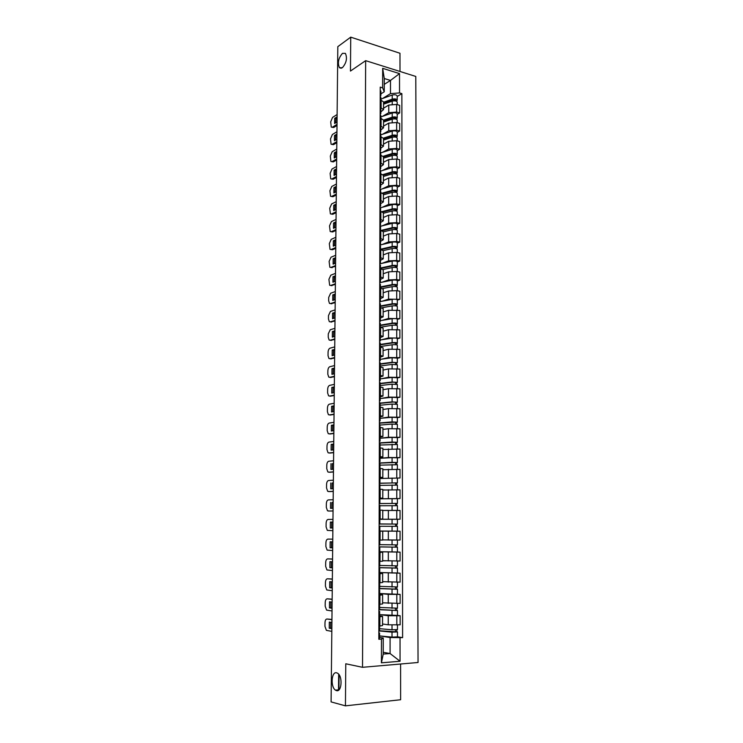 <?xml version="1.0" encoding="UTF-8"?>
<svg xmlns="http://www.w3.org/2000/svg" width="743" height="743" viewBox="0 0 743 743"><rect width="100%" height="100%" fill="white"/><g stroke="black" fill="none" stroke-linecap="round" stroke-linejoin="round"><path stroke-width="1.11" d="M342.328 67.762L339.449 67.706C337.396 62.923 338.399 58.14 342.467 53.357L345.411 53.375C347.445 58.242 346.424 63.034 342.328 67.762M336.477 690.628L335.483 690.154C330.356 687.043 331.424 671.17 336.644 672.814L337.731 673.307C342.867 676.418 341.715 692.448 336.477 690.628M399.994 71.467L399.975 53.264L350.733 37.15L337.814 46.651L331.099 701.903L345.439 705.85L400.626 699.73L400.588 664.01M362.51 667.307L418.049 662.496L415.792 76.445L365.658 60.657L362.51 667.307L345.774 663.778L345.439 705.85M350.733 37.15L350.464 71.059L365.658 60.657M382.543 623.999L388.245 624.807L400.152 624.817L400.143 615.743L388.255 615.724L380.444 614.712M379.896 616.829L379.877 626.033L382.543 625.55L382.561 616.421L378.884 616.885M379.877 626.033L378.865 626.098M397.459 615.399L400.143 615.743M379.617 615.845L382.561 616.393M383.332 602.833L400.124 603.409L400.124 594.391L388.273 594.363L380.072 593.546M378.921 604.365L382.589 603.948L382.608 594.874L378.939 595.227M379.673 593.527L400.124 594.391M379.673 594.446L382.608 594.855M382.626 581.648L400.106 582.14L400.096 573.187L379.729 572.556M378.976 582.8L382.626 582.503L382.645 573.485M397.431 573.011L400.096 573.187M379.729 573.187L382.645 573.475L378.995 573.717M382.673 560.686L400.087 561.021L400.078 552.133L379.775 551.752M379.032 561.374L382.673 561.206L382.682 552.244L379.051 552.365M397.189 552.021L400.078 552.133M379.775 552.086L382.682 552.244M382.71 539.873L400.068 540.05L400.059 531.226L379.106 531.078L400.059 531.226M379.079 540.105L382.71 540.059L382.729 531.161L379.106 531.152M379.106 531.124L382.729 531.161M379.859 519.227L400.05 519.227L400.04 510.46L384.502 510.469M379.134 518.985L382.747 519.06L379.84 519.097M395.304 519.264L400.05 519.227M382.747 519.06L382.766 510.218L379.162 510.097M379.905 498.785L400.031 498.544L400.022 489.841L382.812 490.036M379.19 498.014L382.794 498.209L379.905 498.367M397.301 498.646L400.031 498.544M382.794 498.2L382.812 489.423L379.209 489.191M400.013 478.009L379.952 478.492L400.013 478.009L400.003 469.362L382.849 469.706M379.246 477.192L382.831 477.498L379.961 477.786M382.831 477.489L382.849 468.777L379.264 468.424M380.546 458.264L388.413 457.512L399.994 457.614L399.985 449.023L382.886 449.515M379.292 456.508L382.868 456.936L380.007 457.335M397.384 457.855L399.994 457.614M382.868 456.917L382.886 448.27L379.32 447.806M380.936 438.175L388.44 437.246L399.975 437.348L399.966 428.822L388.44 428.711L383.239 429.417M379.348 435.974L382.914 436.503L380.054 437.033M397.375 437.673L399.975 437.348M382.914 436.485L382.933 427.903L379.367 427.327M381.205 418.225L388.459 417.111L399.957 417.232L399.948 408.761L388.468 408.631L383.091 409.523M379.404 415.569L382.951 416.219L380.11 416.86M397.366 417.622L399.957 417.232M382.951 416.191L382.97 407.684L379.422 406.988M381.4 398.406L388.478 397.115L399.938 397.245L399.929 388.83L388.487 388.7L383.007 389.759M379.45 395.313L382.989 396.075L380.156 396.827M397.356 397.709L399.938 397.245M382.989 396.047L383.007 387.595L379.478 386.787M381.549 378.716L388.496 377.258L399.92 377.398L399.91 369.039L388.505 368.89L383.044 370.107M379.506 375.196L383.026 376.069L380.202 376.933M397.347 377.927L399.92 377.398M383.026 376.032L383.044 367.646L379.524 366.726M381.679 359.157L388.515 357.532L399.901 357.68L399.892 349.377L388.524 349.219L383.082 350.585M379.552 355.219L383.072 356.194L380.249 357.169M397.338 358.284L399.901 357.68M383.072 356.157L383.082 347.826L379.571 346.805M381.781 339.737L388.533 337.935L399.883 338.093L399.873 329.855L388.543 329.688L383.119 331.192M379.608 335.372L383.109 336.458L380.295 337.545M397.329 338.762L399.883 338.093M383.109 336.412L383.119 328.146L379.627 327.022M381.883 320.437L388.561 318.468L399.864 318.645L399.855 310.453L388.561 310.277L383.156 311.93M379.654 315.664L383.147 316.852L380.342 318.05M397.319 319.379L399.864 318.645M383.147 316.797L383.165 308.596L379.673 307.37M381.967 301.268L388.58 299.141L399.845 299.318L399.836 291.182L396.706 290.662L388.589 290.996L383.193 292.798M379.701 296.086L383.184 297.376L380.388 298.677M397.31 300.126L399.845 299.318M383.184 297.321L383.202 289.176L379.729 287.847M382.041 282.229L388.598 279.935L396.697 279.582L399.827 280.13L399.818 272.04L396.697 271.483L388.608 271.845L383.23 273.786M379.757 276.647L383.221 278.031L380.435 279.442M397.301 280.993L399.827 280.13M383.221 277.975L383.239 269.885L379.775 268.455M382.116 263.31L388.617 260.858L396.688 260.477L399.808 261.062L399.799 253.029L396.688 252.434L388.626 252.824L383.267 254.905M379.803 257.329L383.258 258.815L380.481 260.338M397.291 261.991L399.808 261.062M383.258 258.759L383.277 250.725L379.822 249.193M382.181 244.512L388.635 241.912L396.688 241.494L399.79 242.116L399.78 234.138L396.678 233.506L388.645 233.924L383.304 236.144M379.849 238.141L383.295 239.729L380.527 241.354M397.282 243.11L399.79 242.116M383.295 239.664L383.314 231.695L379.877 230.07M382.246 225.844L388.654 223.076L396.678 222.64L399.771 223.299L399.762 215.377L396.669 214.699L388.663 215.154L383.342 217.504M379.905 219.083L383.332 220.773L380.574 222.491M397.273 224.358L399.771 223.299M383.332 220.699L383.351 212.786L379.924 211.058M382.301 207.288L388.673 204.381L396.669 203.916L399.753 204.604L399.743 196.737L396.669 196.022L388.682 196.505L383.379 198.985M379.952 200.155L383.369 201.938L380.62 203.758M397.264 205.727L399.753 204.604M383.369 201.864L383.388 194.007L379.97 192.186M382.357 188.861L388.691 185.796L396.66 185.304L399.734 186.038L399.734 178.209L396.66 177.466L388.7 177.976L383.407 180.586M379.998 181.348L383.407 183.233L380.667 185.146M397.254 187.217L399.734 186.038M383.407 183.149L383.425 175.348L380.017 173.435M382.413 170.546L388.71 167.342L396.651 166.822L399.715 167.584L399.715 159.81L396.651 159.03L388.719 159.569L383.444 162.308M380.044 162.671L383.444 164.64L380.713 166.655M397.245 168.828L399.715 167.584M383.444 164.556L383.453 156.81L380.063 154.804M382.469 152.352L388.728 148.999L396.651 148.451L399.706 149.25L399.697 141.532L396.641 140.715L388.738 141.272L383.481 144.151M380.091 144.114L383.481 146.176L380.76 148.284M397.236 150.56L399.706 149.25M383.481 146.083L383.49 138.402L380.11 136.294M382.515 134.279L388.747 130.777L396.641 130.201L399.688 131.037L399.678 123.366L396.641 122.521L388.756 123.106L383.518 126.106M380.137 125.678L383.509 127.833L380.806 130.034M397.226 132.403L399.688 131.037M383.518 127.74L383.527 120.106L380.156 117.914M382.571 116.317L388.765 112.676L396.632 112.072L399.669 112.945L399.66 105.33L396.632 104.438L388.775 105.051L383.555 108.181M380.184 107.363L383.546 109.602L380.843 111.905M397.217 114.366L399.669 112.945M383.546 109.509L383.564 101.93L380.202 99.646M383.23 652.28L390.084 653.543L390.094 637.54L380.648 636.027M379.571 637.401L383.258 638.005L383.23 654.081L390.084 653.543L400.059 661.251L381.419 662.83L381.465 639.082L383.258 638.005M384.27 84.368L390.484 80.43L384.28 78.526L384.252 91.798L382.636 87.85L380.24 87.126L378.828 639.268L381.465 639.082M382.636 87.85L382.673 68.328L399.52 73.613L399.539 92.921L390.474 93.646L390.484 80.43L399.52 73.613M390.094 637.54L402.604 637.624L401.87 93.627L399.539 92.921M400.04 637.8L400.059 661.251M382.617 98.475L390.474 93.646M384.252 91.798L380.89 93.887M397.477 636.816L402.604 637.624M397.208 96.441L401.87 93.627M381.419 662.83L383.23 654.081M384.28 78.526L382.673 68.328M379.599 626.052L379.589 630.705L378.846 630.918M331.861 628.318L330.626 628.123L330.635 622.272M331.945 619.727L327.022 619.003L331.945 619.439M378.846 632.795L379.58 633.073L378.846 633.287M379.58 633.082L379.571 638.098L378.828 638.321M331.917 622.467L329.298 622.077L329.233 628.207L330.626 628.123M331.852 628.634L329.233 628.207M327.022 619.003C325.815 619.058 325.146 620.256 324.997 622.588L324.951 626.349L326.381 630.352L331.824 631.383M379.543 630.761L397.468 631.921L397.477 636.881L392.016 637.122L379.571 635.915M378.846 630.928L392.016 632.144L397.468 631.921M395.434 629.878L395.434 632.005M379.589 628.68L392.016 629.795L397.468 629.581L397.468 624.984M396.846 629.776L396.846 631.717M379.645 604.338L379.636 609.046L378.902 609.214M332.065 607.988L330.839 607.83L330.858 601.969M332.158 599.387L327.245 598.821L332.158 599.174M378.902 611.183L379.636 611.396L378.902 611.573M379.636 611.415L379.617 616.384L378.884 616.569M332.13 602.118L329.511 601.802L329.446 607.895L330.839 607.83M332.065 608.238L329.446 607.895M327.245 598.821C326.047 598.914 325.369 600.13 325.23 602.452L325.183 606.186L326.567 610.087L332.037 610.978M379.701 582.772L379.692 587.546L378.958 587.667M332.27 587.797L331.053 587.676L331.081 581.797M332.362 579.196L327.468 578.778L332.362 579.038M396.827 587.054L396.827 589.134L397.449 589.245L378.995 588.632L378.986 589.728L379.682 589.877L378.958 590.007M379.682 589.886L379.673 594.837L378.939 594.967M332.335 581.899L329.725 581.676L329.66 587.722L331.053 587.676M332.27 587.982L329.66 587.722M327.468 578.778C326.27 578.908 325.601 580.134 325.453 582.447L325.415 586.153L326.753 589.961L332.242 590.704M378.902 609.501L397.459 610.505L397.459 615.436L379.627 614.647M378.902 609.706L397.459 610.505M395.434 608.415L395.434 610.57M379.645 607.458L397.459 608.183L397.459 603.53M396.836 608.341L396.836 610.356M378.958 588.484L396.827 589.134M395.434 587.109L395.434 589.292M379.692 586.385L397.449 586.942L397.449 582.224M382.626 581.685L383.964 581.75M379.757 561.364L379.738 566.194L379.014 566.268M332.474 567.736L331.257 567.652L331.304 561.754M332.567 559.126L327.691 558.866L332.567 559.033M396.818 565.915L396.818 568.061L397.44 568.135L379.041 567.698L379.738 568.516L379.014 568.599M379.738 568.516L379.729 573.429L378.995 573.522M332.539 561.819L329.938 561.671L329.873 567.68L331.257 567.652M332.474 567.856L329.873 567.68M327.691 558.866C326.493 559.033 325.824 560.268 325.685 562.572L325.638 566.259L326.939 569.965L332.446 570.559M379.543 540.105L379.079 540.142M379.803 540.124L379.794 544.99L379.069 545.028M332.678 547.805L331.471 547.767L331.517 541.842M327.904 539.084L332.771 539.167L327.904 539.084C326.716 539.288 326.047 540.533 325.908 542.827L325.861 546.486L327.124 550.108L332.65 550.554M379.06 547.247L379.784 547.294L379.06 547.331M379.784 547.303L379.775 552.179L379.051 552.225M332.743 541.87L330.152 541.805L330.087 547.777L331.471 547.767M332.678 547.87L330.087 547.777M379.125 523.945L379.84 523.945L379.125 523.926M379.84 523.945L379.859 519.106L379.134 519.078M332.883 528.013L330.301 527.994L330.366 522.069L332.948 522.05L331.74 522.078L331.675 528.004M379.831 531.078L379.84 526.23L379.116 526.22M332.975 519.394L328.127 519.441C326.939 519.673 326.27 520.936 326.131 523.211L326.084 526.843L327.301 530.372L332.855 530.678M330.366 522.069L331.74 522.078M379.014 567.606L396.818 568.061M379.729 572.547L397.44 572.992L397.44 568.144M395.425 565.943L395.425 568.163M379.747 565.451L397.44 565.841L397.44 561.067M382.673 560.742L385.376 560.826M379.069 546.867L397.431 547.164L397.431 551.993L379.775 551.715M379.069 546.913L397.431 547.164M395.425 544.935L395.425 547.173M395.647 540.059L391.264 540.04M388.004 539.994L397.134 540.059M379.794 544.665L397.431 544.888L397.421 540.077M396.808 544.916L396.808 547.127M379.84 526.267L397.421 526.35L397.421 531.143L379.831 531.022M379.153 523.945L395.713 524.075L395.415 526.332M379.153 524.029L397.421 524.084L396.799 524.094L396.808 526.341M379.859 519.283L397.412 519.301L397.421 524.084M395.415 524.075L396.799 524.094M379.181 503.095L379.896 503.039L379.181 502.983M379.896 503.03L379.905 498.228L379.19 498.163M333.143 502.444L331.945 502.482L331.87 508.314M333.059 510.98L329.511 511.054M379.877 510.107L379.887 505.305L379.171 505.259M379.812 510.107L379.162 510.079M333.152 502.361L331.945 502.482M333.087 508.286L330.514 508.351L330.57 502.454M333.17 499.723L328.341 499.909C327.152 500.188 326.493 501.451 326.353 503.717L326.307 507.339L327.487 510.775L329.586 511.054M333.059 510.933L328.22 511.035M379.887 505.751L397.412 505.667L397.412 510.413M382.766 510.45L388.199 510.395M391.05 510.367L397.356 510.413M379.171 503.596L395.713 503.41L395.415 505.593M379.171 503.54L397.412 503.42L396.799 503.466L396.799 505.621M379.905 498.813L397.403 498.674L397.412 503.42M395.415 503.392L396.799 503.466M379.227 482.383L379.942 482.272L379.227 482.179M379.942 482.272L379.961 477.508L379.246 477.396M333.347 482.941L332.149 483.024L332.056 488.755M333.263 491.429L329.632 491.597M379.933 489.21L379.942 484.529L379.227 484.436M333.347 482.801L332.149 483.024M333.291 488.69L330.719 488.829L330.784 482.969M333.375 480.182L328.555 480.517C327.375 480.823 326.716 482.105 326.567 484.362L326.53 487.947L327.672 491.309L329.799 491.606M333.263 491.318L328.434 491.569M379.942 485.383L397.403 485.133L397.403 489.758M382.812 489.99L384.902 489.934M379.227 483.303L395.703 482.894L395.415 484.993M379.227 483.191L397.394 482.904L396.79 482.978L396.79 485.049M395.415 482.848L396.79 482.978M380.007 458.301L392.09 457.642L392.081 462.332L379.311 462.982L379.311 461.812L379.998 461.654L379.283 461.514M379.998 461.654L380.007 456.917L379.292 456.769M333.542 463.567L332.344 463.678L332.251 469.325M333.458 472L329.753 472.269M379.979 468.452L379.989 463.901L379.274 463.762M333.551 463.372L332.344 463.678M333.486 469.214L330.923 469.437L330.988 463.613M333.57 460.771L328.768 461.245C327.589 461.579 326.929 462.88 326.79 465.118L326.753 468.684L327.849 471.963L330.003 472.279M333.458 471.833L328.647 472.223M379.989 465.137L397.384 464.737L397.394 469.242M382.849 469.669L383.936 469.622M379.283 463.14L395.703 462.517L395.406 464.533M392.081 462.332L397.384 462.517L396.781 462.638L396.781 464.607M392.09 457.642L397.384 457.837L397.384 462.517M395.406 462.452L396.781 462.638M380.054 438.24L392.09 437.386L392.09 442.048L379.367 442.902L379.367 441.388L380.044 441.184L379.339 440.998M380.044 441.175L380.054 436.475L379.348 436.28M333.746 444.323L332.548 444.472L332.446 450.017M333.653 452.691L329.873 453.063M380.026 447.843L380.044 443.404L379.329 443.227M333.746 444.073L331.192 444.388L332.548 444.472M333.681 449.868L331.127 450.165L331.192 444.388M333.774 441.481L328.982 442.094C327.802 442.466 327.152 443.775 327.004 446.004L326.966 449.552L328.034 452.747L330.217 453.081M333.663 452.468L328.861 453.007M380.035 445.038L397.375 444.481L397.384 448.865M382.886 449.487L383.49 449.45M379.329 443.116L395.694 442.271L395.406 444.221M392.09 442.048L397.375 442.28L396.771 442.429L396.771 444.314M392.09 437.386L397.375 437.627L397.375 442.271M395.406 442.196L396.771 442.429M379.385 421.114L380.091 420.844L379.385 420.622M380.091 420.835L380.11 416.173L379.394 415.941M333.941 425.191L332.743 425.377L332.632 430.838M333.858 433.513L330.003 433.977M380.082 427.374L379.422 421.105M333.941 424.885L331.397 425.284L332.743 425.377M333.886 430.652L331.332 431.024L331.397 425.284M333.969 422.312L329.186 423.073C328.016 423.482 327.366 424.792 327.226 427.021L327.18 430.541L328.211 433.652L330.421 434.005M333.858 433.234L329.075 433.912M380.082 425.07L392.1 424.086L397.366 424.355L397.375 428.637M380.091 423.139L395.694 422.173L395.406 424.039M379.868 422.925L392.1 421.894L397.366 422.173L396.762 422.368L396.762 424.16M380.1 418.318L392.1 417.269L397.366 417.557L397.366 422.163M395.406 422.07L396.762 422.368M379.441 400.969L380.147 400.653L379.441 400.384M380.147 400.635L380.156 396.01L379.45 395.74M334.136 406.189L332.948 406.412L332.818 411.78M334.053 414.464L330.124 415.003M380.128 407.043L380.137 402.845L379.432 402.585M334.136 405.827L331.601 406.3L332.948 406.412M334.081 411.557L331.536 412.003L331.601 406.3M334.164 403.273L329.4 404.173C328.23 404.61 327.579 405.938 327.44 408.148L327.403 411.65L328.397 414.687L330.626 415.049M334.053 414.12L329.279 414.938M380.137 405.241L392.109 404.053L397.356 404.378L397.356 408.539M380.137 403.365L393.168 402.047L395.685 402.204L395.397 404.006M380.137 403.087L392.109 401.879L397.356 402.204L396.753 402.427L396.753 404.136M380.147 398.536L392.109 397.282L397.356 397.616L397.356 402.195M395.397 402.084L396.753 402.427M379.487 380.955L380.193 380.592L379.487 380.286M380.193 380.574L380.202 375.986L379.506 375.67M334.331 387.317L333.143 387.567L333.003 392.852M334.239 395.527L330.245 396.158M380.175 386.862L380.184 382.775L379.487 382.478M334.331 386.899L331.805 387.437L333.143 387.567M334.276 392.592L331.74 393.103L331.805 387.437M334.359 384.354L329.604 385.385C328.443 385.858 327.793 387.196 327.654 389.397L327.617 392.871L328.582 395.833L330.83 396.214M334.248 395.137L329.493 396.093M380.184 385.543L392.118 384.159L397.347 384.53L397.347 388.57M380.184 383.722L393.177 382.19L395.685 382.366L395.397 384.094M380.184 383.407L392.118 382.004L397.347 382.376L396.743 382.636L396.753 384.252M380.193 378.884L392.118 377.435L397.347 377.815L397.347 382.357M395.397 382.236L396.743 382.636M379.543 361.089L380.24 360.68L379.543 360.327M380.24 360.652L380.249 356.101L379.552 355.739M334.517 368.556L333.338 368.844L333.189 374.035M334.434 376.72L330.375 377.425M380.23 366.81L380.24 362.844L379.534 362.5M334.526 368.082L332 368.695L333.338 368.844M334.461 373.738L331.945 374.333L332 368.695M334.554 365.565L329.818 366.726C328.657 367.228 328.007 368.574 327.867 370.766L327.821 374.221L328.759 377.11L331.034 377.5M334.443 376.274L329.697 377.36M380.23 365.974L392.128 364.404L397.338 364.813L397.338 368.751M380.23 364.209L393.177 362.473L395.675 362.668L395.397 364.33M380.23 363.856L392.128 362.259L397.338 362.677L396.743 362.965L396.743 364.497M380.249 359.361L392.128 357.717L397.338 358.145L397.338 362.649M395.397 362.519L396.743 362.965M379.589 341.343L380.286 340.888L379.589 340.508M380.286 340.87L380.305 336.347L379.599 335.947M334.712 349.916L333.533 350.232L333.375 355.349M334.629 358.024L330.505 358.813M380.277 346.897L380.286 343.043L379.589 342.662M334.712 349.396L332.195 350.074L333.533 350.232M334.656 355.015L332.14 355.674L332.195 350.074M334.74 346.888L330.022 348.179C328.861 348.718 328.211 350.074 328.072 352.256L328.034 355.683L328.935 358.507L331.229 358.897M334.629 357.522L329.901 358.748M380.277 346.544L392.128 344.78C394.923 344.529 396.651 344.687 397.329 345.235L397.329 349.052M380.277 344.826L393.177 342.876L395.675 343.099L395.387 344.687M380.277 344.427L392.128 342.644C394.923 342.402 396.651 342.551 397.329 343.108L396.734 344.882M380.295 339.969L392.137 338.139C394.923 337.889 396.651 338.046 397.329 338.604L397.329 343.08M395.387 342.932L396.734 343.433M379.636 321.738L380.342 321.236L379.645 320.818M380.342 321.208L380.351 316.722L379.654 316.286M334.898 331.397L333.728 331.749L333.561 336.774M334.814 339.458L330.626 340.322M380.323 327.115L380.332 323.372L379.636 322.954M334.907 330.821L332.4 331.573L333.728 331.749M334.852 336.403L332.335 337.136L332.4 331.573M334.935 328.332L330.226 329.753L328.285 333.858L328.248 337.266L329.121 340.025L331.434 340.424M334.824 338.901L330.106 340.257M380.695 327.171L392.137 325.276C394.914 325.016 396.641 325.174 397.319 325.778L397.319 329.493M380.323 325.573L393.186 323.419L395.666 323.66L395.387 325.183M380.332 325.137L392.137 323.159C394.914 322.889 396.641 323.056 397.319 323.669L396.725 325.397M380.342 320.697L392.137 318.682C394.914 318.413 396.641 318.58 397.319 319.202L397.319 323.642M395.387 323.474L396.725 324.032M379.692 302.262L380.388 301.714L379.692 301.259M380.388 301.686L380.397 297.228L379.701 296.763M335.093 312.989L333.913 313.379L333.746 318.32M335.009 321.004L330.756 321.942M380.37 307.472L380.379 303.841L379.682 303.376M335.093 312.366L332.595 313.184L333.913 313.379M335.037 317.911L332.539 318.71L332.595 313.184M335.121 309.887L330.421 311.447L328.49 315.58L328.452 318.97L329.298 321.654L331.629 322.063M335.009 320.391L330.31 321.877M381.902 307.778L392.146 305.912C394.914 305.624 396.641 305.8 397.31 306.46L397.31 310.063M380.37 306.441L393.186 304.091L395.666 304.351L395.387 305.81M380.379 305.967L392.146 303.813C394.914 303.515 396.641 303.701 397.31 304.361L396.716 306.042M380.388 301.565L392.146 299.364C394.914 299.058 396.632 299.243 397.31 299.921L397.31 304.333M395.387 304.156L396.716 304.751M379.738 282.925L380.435 282.331L379.738 281.829M380.435 282.294L380.444 277.873L379.757 277.362M335.279 294.702L334.109 295.12L333.932 299.986M335.195 302.661L330.886 303.673M380.416 287.959L380.425 284.439L379.738 283.937M335.279 294.024L332.79 294.915L334.109 295.12M335.223 299.54L332.734 300.404L332.79 294.915M335.307 291.562L330.626 293.253L328.703 297.414L328.657 300.776L329.483 303.404L331.833 303.813M335.204 302.002L330.514 303.618M382.645 288.553L392.155 286.677C394.914 286.361 396.632 286.557 397.301 287.262L397.301 290.764M380.416 287.439L393.196 284.894L395.666 285.173L395.378 286.557M380.425 286.928L392.155 284.588C394.914 284.263 396.632 284.467 397.301 285.182L396.706 286.807M380.212 282.6L392.155 280.167C394.914 279.842 396.632 280.046 397.301 280.77L397.301 285.145M395.378 284.959L396.706 285.609M379.784 263.709L380.481 263.068L379.794 262.53M380.481 263.031L380.49 258.648L379.803 258.1M335.464 276.535L334.294 276.981L334.109 281.773M335.381 284.439L331.025 285.526M380.462 268.576L380.472 265.158L379.784 264.629M335.474 275.802L332.985 276.758L334.294 276.981M335.418 281.281L332.92 282.219L332.985 276.758M335.492 273.359L330.83 275.17L328.908 279.359L329.66 285.266L332.028 285.684M335.39 283.733L330.709 285.47M383.082 269.505L392.165 267.573C394.914 267.22 396.623 267.434 397.291 268.195L397.291 271.594M380.462 268.567L393.196 265.818L395.657 266.124L395.378 267.443M379.784 263.821L392.165 261.109C394.914 260.756 396.623 260.969 397.291 261.75L397.291 266.096M380.462 268.009L392.165 265.492C394.914 265.149 396.623 265.353 397.291 266.124L396.706 267.712M395.378 265.892L396.706 266.588M379.84 244.623L380.527 243.936L379.84 243.36M380.527 243.899L380.537 239.543L379.849 238.958M335.65 258.471L334.489 258.954L334.294 263.663M335.567 266.338L331.155 267.48M380.509 249.332L380.518 246.017L379.831 245.45M335.66 257.691L333.17 258.722L334.489 258.954M335.604 263.143L333.115 264.136L333.17 258.722M335.678 255.267L331.025 257.199L329.112 261.425L329.836 267.248L332.223 267.666M335.576 265.576L330.914 267.443M383.267 250.632L392.165 248.589C394.914 248.218 396.613 248.441 397.282 249.258L397.282 252.546M381.558 249.555L393.205 246.871L395.657 247.196L395.378 248.45M379.831 245.06L392.174 242.162C394.914 241.791 396.613 242.014 397.282 242.85L397.282 247.159M380.509 249.221L392.174 246.527C394.914 246.156 396.613 246.379 397.282 247.196L396.697 248.738M395.378 246.945L396.697 247.688M379.887 225.658L380.574 224.934L379.887 224.321M380.574 224.897L380.583 220.569L379.896 219.947M335.827 240.528L334.675 241.038L334.471 245.673M335.752 248.338L332.418 249.759L331.072 249.537M380.555 230.209L380.565 226.996L379.887 226.392M335.836 239.701L333.366 240.788L334.675 241.038M335.78 245.106L333.31 246.174L333.366 240.788M335.864 237.286L331.22 239.348L329.316 243.593L330.013 249.342L332.418 249.759M335.762 247.53L331.109 249.518M383.314 231.9L392.174 229.726C394.914 229.336 396.613 229.568 397.273 230.432L397.273 233.627M382.357 230.72L393.205 228.045L395.647 228.389L395.369 229.578M381.298 230.367L392.174 227.683C394.914 227.284 396.604 227.525 397.273 228.389L396.688 229.884M379.942 226.42L392.183 223.346C394.914 222.946 396.604 223.188 397.273 224.07L397.273 228.361M395.369 228.129L396.688 228.918M379.933 206.823L380.62 206.052L379.933 205.412M380.62 206.015L380.63 201.715L379.952 201.065M336.012 222.696L334.861 223.234L334.656 227.795M335.938 230.46L332.604 231.965L331.22 231.751M380.602 211.207L380.611 208.105L379.933 207.464M336.022 221.823L333.561 222.974L334.861 223.234M335.966 227.191L333.496 228.324L333.561 222.974M336.05 219.417L331.415 221.6L329.511 225.872L330.189 231.547L332.604 231.965M335.947 229.596L331.304 231.714M383.351 213.297L392.183 210.993C394.904 210.575 396.604 210.826 397.264 211.746L397.264 214.829M382.896 212.052L393.214 209.35L395.647 209.712L395.369 210.836M382.069 211.616L392.183 208.959C394.904 208.542 396.604 208.792 397.264 209.712L396.678 211.161M380.462 207.78L392.183 204.659C394.904 204.232 396.595 204.483 397.264 205.421L397.264 209.675M395.369 209.433L396.678 210.269M379.979 188.109L380.667 187.301L379.979 186.623M380.667 187.264L380.676 182.992L379.998 182.304M336.198 204.975L335.047 205.542L334.833 210.037M336.115 212.684L332.799 214.281L331.369 214.068M380.648 192.344L380.657 189.344L379.979 188.666M336.207 204.046L333.746 205.263L335.047 205.542M336.152 209.387L333.691 210.585L333.746 205.263M336.226 201.669L331.61 203.963L329.716 208.263L330.375 213.863L332.799 214.281M336.124 211.783L331.499 214.012M383.379 194.824L392.193 192.381C394.904 191.935 396.595 192.205 397.254 193.171L397.254 196.161M383.239 193.542L393.214 190.775L395.638 191.155L395.369 192.214M382.626 193.022L392.193 190.357C394.904 189.92 396.595 190.18 397.254 191.155L396.669 192.558M380.657 189.335L392.193 186.084C394.904 185.639 396.595 185.899 397.254 186.892L397.254 191.118M395.369 190.858L395.369 191.434L396.669 191.74M380.026 169.525L380.704 168.67L380.035 167.955M380.704 168.624L380.722 164.389L380.044 163.664M336.375 187.366L335.223 187.96L335.009 192.381M336.3 195.028L332.985 196.709L331.517 196.496M380.695 173.593L380.704 170.695L380.026 169.989M336.384 186.391L333.932 187.673L335.223 187.96M336.328 191.694L333.876 192.957L333.932 187.673M336.412 184.023L331.805 186.437L329.911 190.765L330.551 196.282L332.985 196.709M336.31 194.072L331.694 196.421M383.416 176.453L392.202 173.89C394.904 173.425 396.586 173.704 397.245 174.716L397.245 177.614M383.416 175.19L393.214 172.32L395.638 172.72L395.36 173.713M383.026 174.577L392.202 171.884C394.904 171.419 396.586 171.689 397.245 172.72L396.669 174.076M380.704 171.057L392.202 167.639C394.904 167.166 396.586 167.444 397.245 168.475L397.245 172.673M395.36 172.404L395.36 173.008L396.669 173.333M380.072 151.061L380.75 150.16L380.082 149.417M380.75 150.114L380.76 145.907L380.091 145.154M336.551 169.859L335.409 170.491L335.186 174.828M336.477 177.475L333.18 179.239L331.666 179.035M380.741 154.981L380.75 152.176L380.072 151.433M336.57 168.837L334.118 170.184L335.409 170.491M336.514 174.113L334.062 175.441L334.118 170.184M336.588 166.488L332 169.023L330.115 173.37L330.728 178.822L333.18 179.239M336.486 176.472L331.889 178.942M383.453 158.213L392.202 155.519C394.904 155.036 396.576 155.324 397.236 156.392L397.236 159.178M383.453 156.996L393.223 153.977L395.638 154.395L395.36 155.333M383.304 156.281L392.211 153.532C394.904 153.039 396.576 153.327 397.236 154.395L396.66 155.714M380.75 152.891L392.211 149.306C394.904 148.814 396.576 149.102 397.236 150.188L397.236 154.349M395.36 154.07L395.36 154.711L396.66 155.046M380.119 132.709L380.797 131.78L380.128 130.991M380.797 131.725L380.806 127.555L380.137 126.765M336.737 152.464L335.595 153.123L335.362 157.395M336.653 160.033L333.366 161.881L331.815 161.686M380.787 136.48L380.797 133.777L380.119 132.997M336.746 151.396L334.304 152.798L335.595 153.123M336.69 156.643L334.248 158.027L334.304 152.798M336.765 149.055L332.186 151.711L330.31 156.086L330.904 161.463L333.366 161.881M336.663 158.983L332.084 161.575M383.49 140.093L392.211 137.269C394.904 136.758 396.576 137.056 397.226 138.179L397.226 140.873M383.49 138.913L393.223 135.765L395.629 136.201L395.36 137.074M383.462 138.133L392.211 135.291C394.904 134.771 396.576 135.077 397.226 136.201L396.651 137.464M380.787 134.845L392.211 131.093C394.904 130.573 396.567 130.879 397.226 132.013L397.226 136.155M395.36 135.858L395.36 136.526L396.651 136.87M380.165 114.487L380.843 113.512L380.175 112.695M380.843 113.456L380.853 109.314L380.184 108.487M336.913 135.18L335.771 135.858L335.539 140.065M336.83 142.702L333.551 144.634L331.963 144.439M380.834 118.1L380.834 115.49L380.165 114.682M336.923 134.065L334.489 135.523L335.771 135.858M336.867 139.275L334.434 140.715L334.489 135.523M336.941 131.734L332.381 134.502L330.505 138.904L331.081 144.216L333.551 144.634M336.848 141.607L332.27 144.3M383.527 122.075L392.22 119.14C394.904 118.601 396.567 118.917 397.217 120.078L397.217 122.679M383.527 120.951L393.233 117.663L395.629 118.118L395.35 118.936M383.527 121.165L384.391 120.663M383.527 120.125L392.22 117.171C394.904 116.632 396.567 116.948 397.217 118.118L396.641 119.344M380.834 116.911L392.22 113.001C394.904 112.462 396.567 112.778 397.217 113.958L397.217 118.063M395.35 117.765L395.35 118.453L396.641 118.815M380.212 96.376L380.89 95.364L380.221 94.51M380.89 95.308L380.899 91.185L380.23 90.33M337.09 117.988L335.947 118.704L335.715 122.846M337.006 125.465L333.737 127.48L332.112 127.294M380.871 99.841L380.88 97.333L380.212 96.488M337.099 116.837L334.675 118.36L335.947 118.704M337.043 122.01L334.619 123.514L334.675 118.36M337.118 114.524L332.567 117.403L330.7 121.833L331.257 127.072L333.737 127.48M337.025 124.332L332.465 127.146M383.555 104.187L392.23 101.122C394.895 100.565 396.558 100.89 397.208 102.097L397.208 104.605M383.564 103.101L393.233 99.683L395.62 100.147L395.35 100.909M383.564 103.509L385.18 102.534M383.564 102.237L392.23 99.163C394.895 98.605 396.558 98.93 397.208 100.147L396.641 101.336M380.88 99.098L392.23 95.03C394.895 94.463 396.558 94.788 397.208 96.023L397.208 100.101M395.35 99.785L395.35 100.5L396.632 100.881M388.775 105.051L388.765 112.676M388.756 123.106L388.747 130.777M388.738 141.272L388.728 148.999M388.719 159.569L388.71 167.342M388.7 177.976L388.691 185.796M388.682 196.505L388.673 204.381M388.663 215.154L388.654 223.076M388.645 233.924L388.635 241.912M388.626 252.824L388.617 260.858M388.608 271.845L388.598 279.935M388.589 290.996L388.58 299.141M388.561 310.277L388.561 318.468M388.543 329.688L388.533 337.935M388.524 349.219L388.515 357.532M388.505 368.89L388.496 377.258M388.487 388.7L388.478 397.115M388.468 408.631L388.459 417.111M388.44 428.711L388.44 437.246M388.422 448.921L388.413 457.512M388.403 469.27L388.394 477.916M388.385 489.758L388.375 498.469M388.366 510.395L388.357 519.162M388.338 531.161L388.329 540.003M388.32 552.086L388.31 560.984M388.301 573.15L388.292 582.103M388.273 594.363L388.264 603.381M388.255 615.724L388.245 624.807M381.085 118.174L381.066 125.929M381.038 136.545L381.02 144.356M381.001 155.046L380.983 162.903M380.955 173.658L380.936 181.571M380.908 192.4L380.89 200.369M380.862 211.263L380.843 219.287M380.815 230.256L380.797 238.336M380.769 249.379L380.75 257.505M380.722 268.622L380.704 276.805M380.676 288.005L380.657 296.243M380.63 307.509L380.611 315.803M380.583 327.152L380.565 335.502M380.537 346.925L380.518 355.34M380.49 366.838L380.472 375.308M380.444 386.889L380.425 395.406M380.397 407.071L380.379 415.653M380.351 427.392L380.323 436.039M380.295 447.862L380.277 456.564M380.249 468.471L380.23 477.229M380.202 489.219L380.175 498.042M380.147 510.116L380.128 519.004M380.1 531.161L380.082 540.105M380.054 552.346L380.026 561.364M379.998 573.689L379.979 582.763M379.952 595.18L379.924 604.328M381.131 99.915L381.113 107.624M396.641 122.521L396.641 130.201M396.641 140.715L396.651 148.451M396.651 159.03L396.651 166.822M396.66 177.466L396.66 185.304M396.669 196.022L396.669 203.916M396.669 214.699L396.678 222.64M396.678 233.506L396.688 241.494M396.688 252.434L396.688 260.477M396.697 271.483L396.697 279.582M396.706 290.662L396.706 298.816M396.706 309.97L396.716 318.18M396.716 329.409L396.725 337.675M396.725 348.978L396.725 357.299M396.734 368.677L396.734 377.054M396.743 388.515L396.743 396.948M396.753 408.483L396.753 416.972M396.753 428.59L396.762 437.135M396.762 448.837L396.771 457.437M396.771 469.214L396.781 477.879M396.781 489.739L396.781 498.469M396.79 510.404L396.79 519.19M396.799 531.217L396.799 540.059M396.808 552.17L396.808 561.076M396.818 573.271L396.818 582.243M396.818 594.521L396.827 603.557M396.827 615.919L396.836 625.021M396.632 104.438L396.632 112.072M339.077 674.737L338.938 689.866M378.884 630.937L378.874 632.804M392.016 632.144L392.016 637.122M392.016 625.077L392.016 629.795M378.939 609.706L378.93 611.192M392.025 610.681L392.025 615.622M392.025 603.595L392.025 608.35M392.035 589.366L392.035 594.27M392.035 582.261L392.035 587.054M392.044 568.2L392.044 573.076M392.044 561.086L392.044 565.906M392.053 547.182L392.053 552.021M392.053 540.077L392.053 544.907M392.063 526.313L392.053 531.115M392.063 519.255L392.063 524.047M392.072 505.584L392.063 510.357M392.072 498.572L392.072 503.336M392.072 485.003L392.072 489.683M379.264 482.383L379.255 483.191M392.081 478.037L392.072 482.764M392.081 464.551L392.081 469.139M392.09 444.249L392.09 448.744M392.1 424.086L392.1 428.479M392.1 417.269L392.1 421.894M392.109 404.053L392.109 408.362M379.469 400.96L379.469 402.595M392.109 397.282L392.109 401.879M392.118 384.159L392.109 388.375M379.524 380.945L379.515 382.478M392.118 377.435L392.118 382.004M392.128 364.404L392.118 368.519M379.571 361.07L379.571 362.5M392.128 357.717L392.128 362.259M392.128 344.78L392.128 348.801M379.617 341.334L379.617 342.662M392.137 338.139L392.128 342.644M392.137 325.276L392.137 329.223M379.673 321.719L379.664 322.964M392.137 318.682L392.137 323.159M392.146 305.912L392.146 309.766M379.719 302.243L379.719 303.385M392.146 299.364L392.146 303.813M392.155 286.677L392.155 290.448M379.766 282.897L379.766 283.947M392.155 280.167L392.155 284.588M392.165 267.573L392.155 271.251M379.822 263.811L379.812 264.638M392.165 261.109L392.165 265.492M392.165 248.589L392.165 252.183M392.174 242.162L392.174 246.527M392.174 229.726L392.174 233.246M392.183 223.346L392.174 227.683M392.183 210.993L392.183 214.43M392.183 204.659L392.183 208.959M392.193 192.381L392.193 195.734M392.193 186.084L392.193 190.357M392.202 173.89L392.193 177.168M392.202 167.639L392.202 171.884M392.202 155.519L392.202 158.714M392.211 149.306L392.211 153.532M392.211 137.269L392.211 140.381M392.211 131.093L392.211 135.291M392.22 119.14L392.22 122.177M392.22 113.001L392.22 117.171M392.23 101.122L392.23 104.085M392.23 95.03L392.23 99.163M339.449 67.706L341.26 68.263M335.483 690.154L339.012 689.801M338.529 690.21L338.669 674.198M397.449 589.255L397.449 594.14M397.394 478.186L397.394 482.894"/></g></svg>
